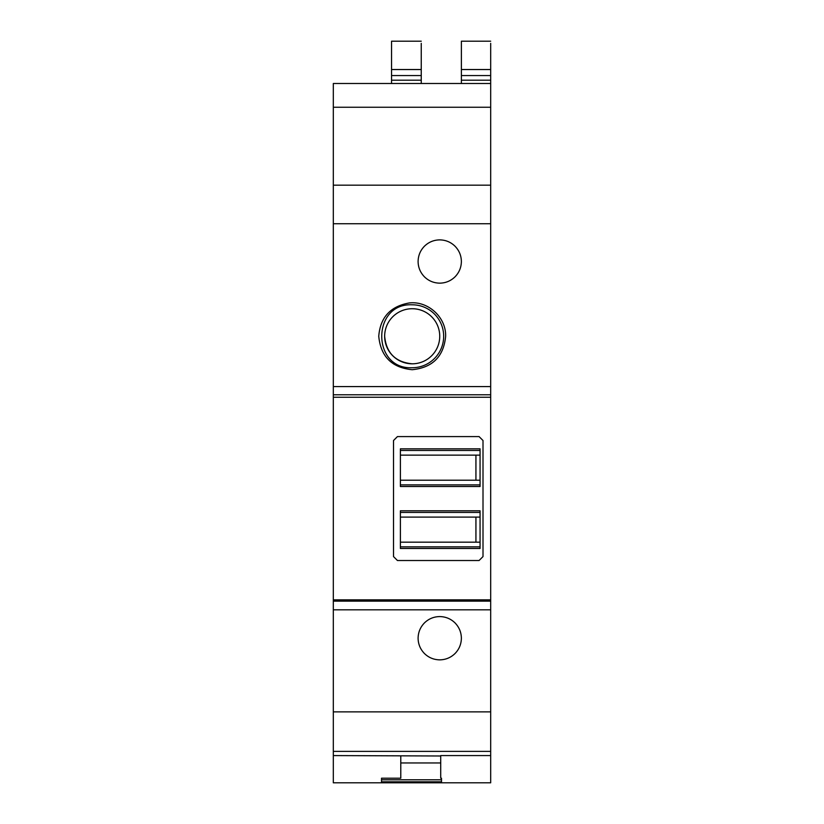 <?xml version="1.0" encoding="UTF-8"?>
<svg xmlns="http://www.w3.org/2000/svg" width="824" height="824" viewBox="0 0 824 824"><rect width="100%" height="100%" fill="white"/><g stroke="black" fill="none" stroke-linecap="round" stroke-linejoin="round"><path stroke-width="1.24" d="M421.249 83.492L421.249 43.342M421.249 41.2L391.544 41.2L391.544 83.492M374.374 782.8L490.682 782.8L490.682 43.342M490.682 41.2L461.378 41.2L461.378 83.492M440.716 755.989L333.318 755.577L333.318 782.8L381.512 782.8L381.512 781.811L441.51 781.811L441.51 782.8L490.682 782.8L441.51 782.8L441.51 778.206L440.716 778.206L440.716 755.577L490.682 755.577M441.51 782.8L381.512 782.8L381.512 778.206L400.783 778.206L400.783 762.952L440.716 762.952M333.318 782.8L381.512 782.8M333.318 736.831L333.318 740.014M475.932 455.126L475.932 480.207M475.932 517.091L475.932 542.171M400.783 755.989L400.783 762.952M333.318 755.577L333.318 599.862L490.682 599.862M333.318 83.492L490.682 83.492L333.318 83.492L333.318 599.862M439.738 659.859C433.784 659.746 428.696 657.645 424.473 653.556C420.312 649.25 418.18 644.141 418.098 638.219C418.201 632.266 420.322 627.157 424.463 622.893C428.738 618.773 433.826 616.671 439.738 616.579C445.691 616.692 450.779 618.793 455.013 622.893C459.164 627.198 461.286 632.307 461.378 638.219C461.275 644.183 459.153 649.291 455.002 653.556C450.738 657.655 445.65 659.756 439.738 659.859M333.318 397.25L490.682 397.25M479.074 560.516L397.446 560.516L393.512 556.581L393.512 440.521L397.446 436.586L479.074 436.586L483.008 440.521L483.008 556.581L479.074 560.516M439.738 283.157C433.784 283.044 428.696 280.943 424.463 276.854C420.302 272.538 418.18 267.429 418.098 261.517C418.201 255.553 420.322 250.445 424.473 246.18C428.738 242.071 433.826 239.98 439.738 239.877C445.691 239.99 450.769 242.091 454.992 246.18C459.164 250.475 461.286 255.595 461.378 261.517C461.275 267.47 459.153 272.579 455.002 276.854C450.738 280.953 445.65 283.065 439.738 283.157M412.196 369.708C391.884 367.72 380.739 356.576 378.752 336.264C380.255 317.394 390.432 306.291 409.291 302.954C428.109 300.75 446.217 317.353 445.64 336.264C443.714 356.514 432.569 367.659 412.196 369.708M400.392 542.171L480.062 542.171M480.062 510.798L480.062 548.465L400.392 548.465L400.392 510.798L480.062 510.798M400.392 517.091L480.062 517.091M400.392 480.207L480.062 480.207M480.062 448.833L480.062 486.5L400.392 486.5L400.392 448.833L480.062 448.833M400.392 455.126L480.062 455.126M412.196 304.798C371.603 302.861 371.603 369.667 412.196 367.741A31.477 31.477 0 0 0 443.673 336.264A31.477 31.477 0 0 0 412.196 304.798M400.392 546.848L480.062 546.848M480.062 512.415L400.392 512.415M400.392 484.883L480.062 484.883M480.062 450.46L400.392 450.46M412.196 308.722A27.542 27.542 0 0 0 384.654 336.264A27.542 27.542 0 0 0 412.196 363.806A27.542 27.542 0 0 0 439.738 336.264A27.542 27.542 0 0 0 412.196 308.722A27.542 27.542 0 0 1 439.738 336.264A27.542 27.542 0 0 1 412.196 363.806C395.469 362.179 386.291 352.991 384.654 336.264A27.542 27.542 0 0 1 412.196 308.722A27.542 27.542 0 0 1 439.738 336.264A27.542 27.542 0 0 1 412.196 363.806C395.469 362.179 386.291 352.991 384.654 336.264A27.542 27.542 0 0 1 412.196 308.722M421.249 69.535L391.544 69.535M421.249 75.561L391.544 75.561M421.249 80.196L391.544 80.196M461.378 80.196L490.682 80.196M490.682 75.561L461.378 75.561M490.682 69.535L461.378 69.535M381.512 779.803L441.51 779.803M490.682 751.375L333.318 751.375M490.682 711.864L333.318 711.864M490.682 609.822L333.318 609.822M490.682 601.139L333.318 601.139M333.318 394.768L490.682 394.768M490.682 386.569L333.318 386.569M490.682 223.726L333.318 223.726M490.682 185.163L333.318 185.163M333.318 107.254L490.682 107.254M384.654 336.264A27.542 27.542 0 0 0 412.196 363.806"/></g></svg>
